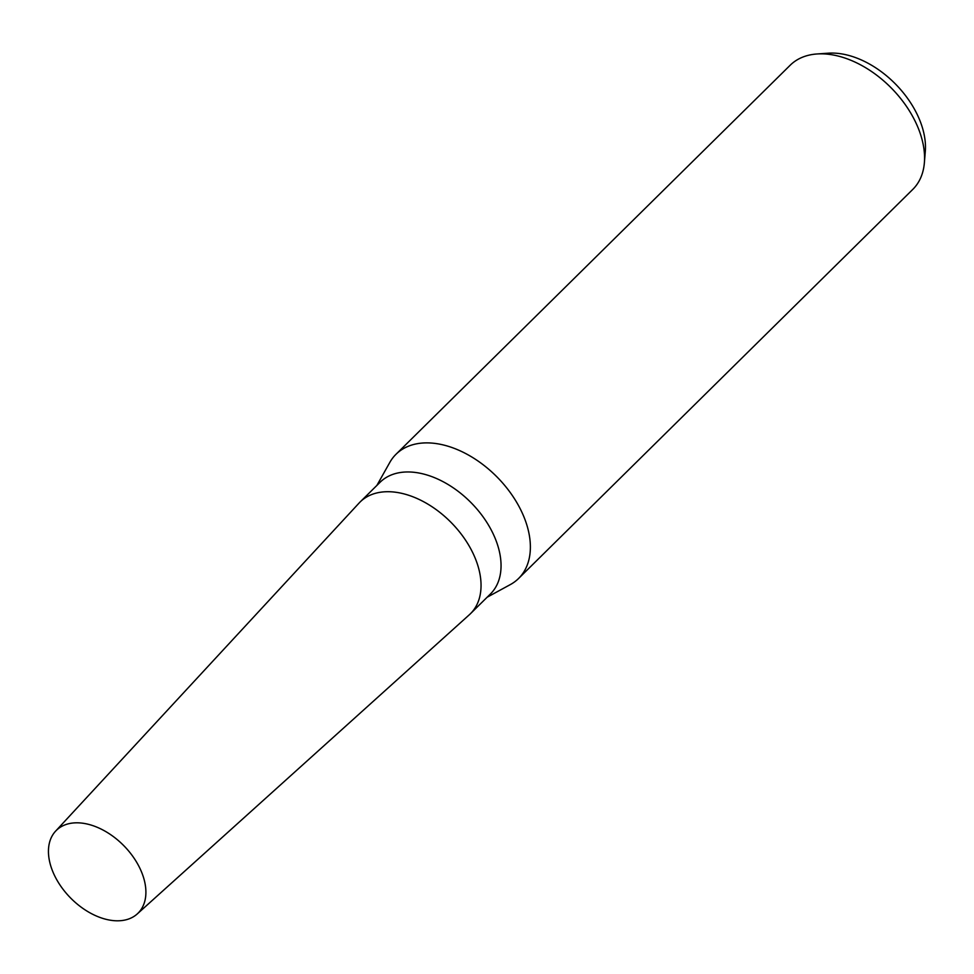 <?xml version="1.0" encoding="UTF-8"?>
<svg xmlns="http://www.w3.org/2000/svg" width="974" height="974" viewBox="0 0 974 974"><rect width="100%" height="100%" fill="white"/><g stroke="black" fill="none" stroke-linecap="round" stroke-linejoin="round"><path stroke-width="1.46" d="M469.103 614.971A78.517 50.356 -134.6 0 0 470.43 613.73L490.433 593.982A78.517 50.356 -134.6 0 0 497.251 543.942A78.517 50.356 -134.6 0 0 442.975 481.631A78.517 50.356 -134.6 0 0 380.128 482.227L360.124 501.975A78.517 50.356 -134.6 0 0 358.87 503.29M470.43 613.73A78.517 50.356 -134.6 0 0 477.248 563.69A78.517 50.356 -134.6 0 0 422.972 501.379A78.517 50.356 -134.6 0 0 360.124 501.975M487.158 597.22L510.339 584.583A87.246 55.968 -134.6 0 0 518.582 578.483A87.246 55.968 -134.6 0 0 526.155 522.868A87.246 55.968 -134.6 0 0 465.84 453.628A87.246 55.968 -134.6 0 0 395.992 454.286A87.246 55.968 -134.6 0 0 389.795 462.443L376.853 485.466M518.582 578.483L912.76 189.431A87.246 55.968 -134.6 0 0 924.375 162.743A87.246 55.968 -134.6 0 0 920.345 133.828A87.246 55.968 -134.6 0 0 817.028 53.972A87.246 55.968 -134.6 0 0 790.182 65.234L395.992 454.286M924.375 162.743L925.3 151.494A78.857 50.575 -134.6 0 0 921.66 125.354A78.857 50.575 -134.6 0 0 828.277 53.193L817.028 53.972M137.237 913.953L469.358 614.74A78.504 50.356 -134.6 0 0 477.248 563.69A78.504 50.356 -134.6 0 0 422.022 500.88A78.504 50.356 -134.6 0 0 359.102 503.034L55.555 831.199A58.172 37.316 -134.6 0 0 51.257 867.481A58.172 37.316 -134.6 0 0 90.765 913.271A58.172 37.316 -134.6 0 0 137.237 913.953A58.172 37.316 -134.6 0 0 143.093 876.137A58.172 37.316 -134.6 0 0 102.173 829.605A58.172 37.316 -134.6 0 0 55.555 831.199"/></g></svg>
